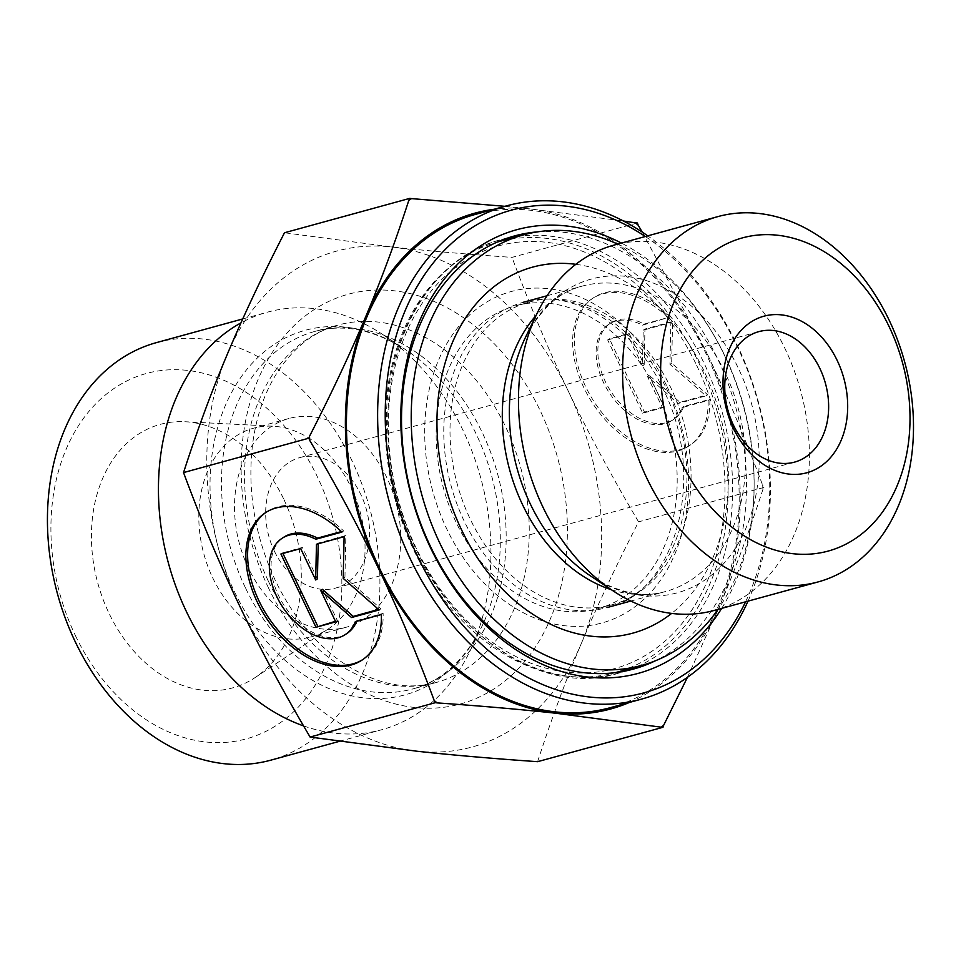<?xml version="1.0" encoding="UTF-8"?>
<svg xmlns="http://www.w3.org/2000/svg" width="961" height="961" viewBox="0 0 961 961"><rect width="100%" height="100%" fill="white"/><g stroke="black" fill="none" stroke-linecap="round" stroke-linejoin="round"><path stroke-width="0.72" stroke-dasharray="4.8 3.6" d="M670.394 316.89A88.112 56.867 -123.2 0 0 593.826 297.586A88.112 56.867 -123.2 0 0 594.547 402.443A88.112 56.867 -123.2 0 0 690.394 444.979A88.112 56.867 -123.2 0 0 709.843 399.332L683.776 406.479A57.576 37.155 56.8 0 1 673.661 419.44A57.576 37.155 56.8 0 1 611.028 391.644A57.576 37.155 56.8 0 1 610.559 323.124A57.576 37.155 56.8 0 1 644.326 324.037L670.394 316.89L642.597 325.166A57.576 37.155 -123.2 0 0 608.83 324.253A57.576 37.155 -123.2 0 0 609.298 392.773A57.576 37.155 -123.2 0 0 671.931 420.57A57.576 37.155 -123.2 0 0 682.046 407.62L708.113 400.461A88.112 56.867 56.8 0 1 688.665 446.12A88.112 56.867 56.8 0 1 592.817 403.572A88.112 56.867 56.8 0 1 592.096 298.715A88.112 56.867 56.8 0 1 668.664 318.019M709.843 399.332L708.113 400.461M644.326 324.037L642.597 325.166M683.776 406.479L682.046 407.62M607.664 339.942L627.413 334.524L642.441 365.913L643.209 330.188L670.85 322.596L669.949 364.303L705.927 395.884L678.274 403.464L647.45 376.412L662.477 407.8L642.729 413.23L607.664 339.942L609.394 338.801L644.459 412.089L664.207 406.671L649.18 375.27L680.004 402.335L707.656 394.755L671.679 363.162L672.58 321.467L644.939 329.046L644.17 364.784L629.143 333.383L609.394 338.801M629.143 333.383L627.413 334.524M644.17 364.784L642.441 365.913M644.939 329.046L643.209 330.188M672.58 321.467L670.85 322.596M671.679 363.162L669.949 364.303M707.656 394.755L705.927 395.884M680.004 402.335L678.274 403.464M649.18 375.27L647.45 376.412M664.207 406.671L662.477 407.8M644.459 412.089L642.729 413.23M381.373 614.523L383.103 613.394L357.036 620.542A57.576 37.155 56.8 0 1 356.735 621.287M341.912 532.082L343.642 530.94A88.112 56.867 -123.2 0 0 267.074 511.648A88.112 56.867 -123.2 0 0 266.221 512.225M362.777 659.594A88.112 56.867 -123.2 0 0 363.642 659.042A88.112 56.867 -123.2 0 0 383.103 613.394M355.306 621.683L357.036 620.542M346.909 633.503A57.576 37.155 56.8 0 1 284.276 605.706A57.576 37.155 56.8 0 1 283.807 537.187M341.371 531.565L343.642 530.94M335.461 621.287L337.467 620.734L322.44 589.333M335.737 621.863L337.467 620.734M378.61 609.442L380.904 608.818L344.939 577.225L345.84 535.529L318.187 543.109L318.175 543.77M379.175 609.947L380.904 608.818M343.209 578.366L344.939 577.225M344.11 536.658L345.84 535.529M316.457 544.25L318.187 543.109M317.418 578.846L302.391 547.446L282.642 552.863L282.918 553.452M300.661 548.587L302.391 547.446M280.912 554.004L282.642 552.863M537.667 231.853A224.574 167.935 -105.3 0 1 717.447 358.381A224.574 167.935 -105.3 0 1 655.378 660.784M721.675 608.385A229.991 171.983 74.7 0 0 724.366 355.162A229.991 171.983 74.7 0 0 621.431 243.073M645.336 236.514A250.28 187.167 -105.3 0 1 737.327 346.657A250.28 187.167 -105.3 0 1 745.58 601.826M748.006 601.154A255.698 191.203 74.7 0 0 737.315 345.335A255.698 191.203 74.7 0 0 647.75 235.853M610.487 707.632A255.698 191.203 74.7 0 0 706.131 353.888A255.698 191.203 74.7 0 0 475.154 214.471M714.071 610.463A189.401 141.639 74.7 0 0 784.921 348.435A189.401 141.639 74.7 0 0 613.827 245.163M762.902 489.473A295.604 221.054 74.7 0 0 762.698 485.341L763.935 487.455L762.902 489.473C749.628 530.364 735.285 569.08 719.861 605.61A257.043 192.224 74.7 0 0 707.056 353.456C726.372 393.71 744.919 437.675 762.698 485.341M504.885 206.315L530.016 208.909A257.043 192.224 74.7 0 0 494.146 209.27M629.479 702.419A257.043 192.224 74.7 0 0 719.861 605.61L687.463 677.313M642.236 232.094L706.996 353.324A257.043 192.224 74.7 0 0 530.016 208.909L623.449 221.018M637.371 222.988L512.009 257.38C466.71 254.245 426.516 250.761 391.427 246.941L284.492 232.754M537.619 761.677C551.085 720.041 565.633 680.688 581.273 643.642C596.817 606.607 615.917 566.017 638.572 521.847C611.34 475.803 587.964 432.354 568.468 391.487C548.875 350.657 530.052 305.958 512.009 257.38M763.935 487.455L638.572 521.847M274.414 551.206A67.642 50.585 74.7 0 0 335.509 588.096A67.642 50.585 74.7 0 0 360.819 494.507A67.642 50.585 74.7 0 0 299.712 457.628A67.642 50.585 74.7 0 0 274.414 551.206M239.998 606.691A257.043 192.224 -105.3 0 1 227.192 354.537A257.043 192.224 -105.3 0 1 391.427 246.941A257.043 192.224 -105.3 0 1 568.468 391.487A257.043 192.224 -105.3 0 1 581.273 643.642A257.043 192.224 -105.3 0 1 417.038 751.238A257.043 192.224 -105.3 0 1 240.058 606.823M351.053 487.287A108.233 80.94 -105.3 0 1 328.422 628.866A108.233 80.94 -105.3 0 1 310.571 637.023A108.233 80.94 -105.3 0 1 212.801 578.017A108.233 80.94 -105.3 0 1 253.284 428.282A108.233 80.94 -105.3 0 1 272.804 426.191A108.233 80.94 -105.3 0 1 351.053 487.287M283.615 498.867A136.642 102.178 74.7 0 0 184.824 421.723A136.642 102.178 74.7 0 0 109.073 613.406A136.642 102.178 74.7 0 0 255.049 677.601A136.642 102.178 74.7 0 0 283.615 498.867M248.491 568.215A108.233 80.94 -105.3 0 1 288.973 418.491A108.233 80.94 -105.3 0 1 395.668 501.438A108.233 80.94 -105.3 0 1 346.26 627.233A108.233 80.94 -105.3 0 1 248.491 568.215M303.568 725.903A216.465 161.868 74.7 0 0 381.961 729.663A216.465 161.868 74.7 0 0 469.713 651.642A216.465 161.868 74.7 0 0 382.67 334.476A216.465 161.868 74.7 0 0 267.398 312.169A216.465 161.868 74.7 0 0 240.947 322.896M156.391 342.633A216.465 161.868 -105.3 0 1 369.769 508.549A216.465 161.868 -105.3 0 1 270.954 760.127M75.378 635.521A189.401 141.639 74.7 0 0 326.836 662.561A189.401 141.639 74.7 0 0 186.83 370.333A189.401 141.639 74.7 0 0 75.378 635.521M661.552 370.61A156.931 117.35 -105.3 0 1 612.073 604.793A156.931 117.35 -105.3 0 1 457.364 484.5A156.931 117.35 -105.3 0 1 529.006 302.114A156.931 117.35 -105.3 0 1 661.552 370.61M647.69 374.418A156.931 117.35 -105.3 0 1 598.21 608.589A156.931 117.35 -105.3 0 1 443.514 488.308A156.931 117.35 -105.3 0 1 515.156 305.91A156.931 117.35 -105.3 0 1 647.69 374.418M575.819 264.311A189.737 141.892 -105.3 0 1 692.701 349.972A189.737 141.892 -105.3 0 1 671.619 613.406M617.731 244.094A223.228 166.926 -105.3 0 1 712.125 332.29A223.228 166.926 -105.3 0 1 717.987 609.394M686.142 339.425A223.228 166.926 -105.3 0 1 615.761 672.52A223.228 166.926 -105.3 0 1 395.704 501.426A223.228 166.926 -105.3 0 1 497.606 241.98A223.228 166.926 -105.3 0 1 686.142 339.425M636.975 666.694A224.574 167.935 74.7 0 0 703.584 362.177A224.574 167.935 74.7 0 0 518.82 236.166M507.696 238.028A224.574 167.935 74.7 0 0 500.717 239.733A224.574 167.935 74.7 0 0 398.19 500.741A224.574 167.935 74.7 0 0 619.581 672.868A224.574 167.935 74.7 0 0 626.452 670.778M696.665 365.396A219.168 163.899 -105.3 0 1 567.699 672.256A219.168 163.899 -105.3 0 1 405.686 334.104A219.168 163.899 -105.3 0 1 696.665 365.396M666.417 385.241A171.815 128.486 74.7 0 0 438.312 360.711A171.815 128.486 74.7 0 0 565.32 625.803A171.815 128.486 74.7 0 0 666.417 385.241M666.441 388.532A158.289 118.371 -105.3 0 1 607.232 607.52A158.289 118.371 -105.3 0 1 451.202 486.206A158.289 118.371 -105.3 0 1 523.457 302.234A158.289 118.371 -105.3 0 1 666.441 388.532M611.292 589.682A158.289 118.371 74.7 0 0 665.757 591.459A158.289 118.371 74.7 0 0 724.966 372.472A158.289 118.371 74.7 0 0 581.982 286.174A158.289 118.371 74.7 0 0 536.046 315.496M547.049 295.76L581.982 286.174C559.662 291.459 540.767 308.649 525.307 337.743A162.637 121.615 -105.3 0 1 738.144 367.799A162.637 121.615 -105.3 0 1 732.27 552.839A162.637 121.615 -105.3 0 1 590.691 576.035C618.848 593.165 643.87 598.307 665.757 591.459L630.824 601.045M268.575 588.108A212.405 158.829 -105.3 0 1 393.554 290.727A212.405 158.829 -105.3 0 1 550.569 618.428A212.405 158.829 -105.3 0 1 268.575 588.108M234.472 591.748A188.969 141.315 74.7 0 0 481.773 626.668A188.969 141.315 74.7 0 0 405.794 349.792A188.969 141.315 74.7 0 0 241.295 376.748A188.969 141.315 74.7 0 0 234.472 591.748M245.451 587.856A185.341 138.6 -105.3 0 1 314.788 331.437A185.341 138.6 -105.3 0 1 497.486 473.497A185.341 138.6 -105.3 0 1 412.882 688.917A185.341 138.6 -105.3 0 1 245.451 587.856M268.527 581.525A185.341 138.6 74.7 0 0 435.958 682.574A185.341 138.6 74.7 0 0 520.562 467.166A185.341 138.6 74.7 0 0 337.864 325.106A185.341 138.6 74.7 0 0 268.527 581.525M593.826 297.586L592.096 298.715M690.394 444.979L688.665 446.12M610.559 323.124L608.83 324.253M673.661 419.44L671.931 420.57M361.913 660.183L363.642 659.042M265.344 512.778L267.074 511.648M514.579 235.925L500.717 239.733C432.234 257.188 384.28 336.434 386.394 427.513C383.715 571.663 512.477 708.101 619.581 672.868L633.443 669.072M607.232 607.52C674.442 594.126 708.485 477.365 662.886 388.712C632.59 323.461 570.366 287.639 523.457 302.234M335.509 588.096L794.591 462.109M299.712 457.628L758.794 331.641M272.804 426.191L184.824 421.723M328.422 628.866L255.049 677.601M288.973 418.491L253.284 428.282M346.26 627.233L310.571 637.023M469.713 651.642L481.773 626.668C464.716 660.267 441.748 681.013 412.882 688.917L435.958 682.574C405.254 690.839 373.457 683.715 340.566 661.216C314.091 642.224 292.444 615.545 275.651 581.165C254.521 535.745 246.917 489.485 252.827 442.42C256.239 418.191 263.158 396.893 273.573 378.55C290.378 350.02 311.808 332.206 337.864 325.106L314.788 331.437C343.642 323.497 373.973 329.611 405.794 349.792L382.67 334.476M339.137 741.412L381.961 729.663M242.737 318.944L267.398 312.169M529.006 302.114L515.156 305.91M612.073 604.793L598.21 608.589"/><path stroke-width="1.44" d="M381.373 614.523A88.112 56.867 56.8 0 1 361.913 660.183A88.112 56.867 56.8 0 1 266.065 617.635A88.112 56.867 56.8 0 1 265.344 512.778A88.112 56.867 56.8 0 1 341.912 532.082L315.845 539.229A57.576 37.155 -123.2 0 0 282.078 538.316A57.576 37.155 -123.2 0 0 282.546 606.835A57.576 37.155 -123.2 0 0 345.179 634.632A57.576 37.155 -123.2 0 0 355.306 621.683L381.373 614.523M266.221 512.225A88.112 56.867 -123.2 0 0 267.795 616.506A88.112 56.867 -123.2 0 0 362.777 659.594M356.735 621.287A57.576 37.155 56.8 0 1 346.909 633.503L345.179 634.632M282.078 538.316L283.807 537.187A57.576 37.155 56.8 0 1 317.574 538.1L341.371 531.565M315.845 539.229L317.574 538.1M315.989 627.281L280.912 554.004L300.661 548.587L315.688 579.976L316.457 544.25L344.11 536.658L343.209 578.366L379.175 609.947L351.534 617.527L320.71 590.462L335.737 621.863L315.989 627.281L335.461 621.287M320.71 590.462L322.44 589.333L353.264 616.397L378.61 609.442M351.534 617.527L353.264 616.397M318.175 543.77L317.418 578.846L315.688 579.976M282.918 553.452L317.719 626.152M655.378 660.784A224.574 167.935 -105.3 0 1 633.443 669.072A224.574 167.935 -105.3 0 1 412.053 496.945A224.574 167.935 -105.3 0 1 514.579 235.925A224.574 167.935 -105.3 0 1 537.667 231.853M621.431 243.073A229.991 171.983 74.7 0 0 412.942 338.608A229.991 171.983 74.7 0 0 493.642 632.65A229.991 171.983 74.7 0 0 721.675 608.385M745.58 601.826A250.28 187.167 -105.3 0 1 492.464 653.876A250.28 187.167 -105.3 0 1 401.097 320.938A250.28 187.167 -105.3 0 1 645.336 236.514M647.75 235.853A255.698 191.203 74.7 0 0 506.339 205.918A255.698 191.203 74.7 0 0 389.613 503.096A255.698 191.203 74.7 0 0 641.672 699.079A255.698 191.203 74.7 0 0 748.006 601.154M506.339 205.918L475.154 214.471A255.698 191.203 74.7 0 0 358.429 511.66A255.698 191.203 74.7 0 0 610.487 707.632L641.672 699.079M717.915 216.597L613.827 245.163A189.401 141.639 74.7 0 0 537.055 313.43A189.401 141.639 74.7 0 0 613.202 590.943A189.401 141.639 74.7 0 0 714.071 610.463L818.159 581.91A189.401 141.639 74.7 0 0 889.009 319.869A189.401 141.639 74.7 0 0 717.915 216.597A189.401 141.639 74.7 0 0 631.449 436.738A189.401 141.639 74.7 0 0 818.159 581.91M889.045 326.464A162.349 121.398 -105.3 0 1 793.522 553.764A162.349 121.398 -105.3 0 1 673.505 303.28A162.349 121.398 -105.3 0 1 889.045 326.464M837.199 360.483A81.168 60.699 74.7 0 0 729.435 348.891A81.168 60.699 74.7 0 0 789.437 474.133A81.168 60.699 74.7 0 0 837.199 360.483M308.889 438.18L309.514 436.27A295.604 221.054 74.7 0 0 309.718 440.402L308.889 438.18L183.539 472.584C201.582 521.15 220.393 565.849 239.998 606.691L240.058 606.823C259.542 647.63 282.882 691.043 310.103 737.051L417.038 751.238C452.126 755.058 492.32 758.541 537.619 761.677L662.982 727.285L660.916 727.141A295.604 221.054 74.7 0 0 663.607 725.375L662.982 727.285M409.854 198.35L411.5 198.603A295.604 221.054 74.7 0 0 408.809 200.369L409.854 198.35L284.492 232.754C261.836 276.912 242.737 317.514 227.192 354.537C211.552 391.595 196.993 430.936 183.539 472.584M637.371 222.988L638.2 225.21A295.604 221.054 74.7 0 0 635.293 222.844L637.371 222.988M435.465 702.647L434.216 700.533A295.604 221.054 74.7 0 0 437.123 702.899L435.465 702.647L310.103 737.051M494.146 209.27A257.043 192.224 74.7 0 0 365.781 316.505C381.193 279.975 395.536 241.259 408.809 200.369M411.5 198.603L504.885 206.315M660.916 727.141L555.626 713.206A257.043 192.224 74.7 0 0 629.479 702.419M687.463 677.313L663.607 725.375M623.449 221.018L635.293 222.844M638.2 225.21L642.236 232.094M309.514 436.27C331.701 392.929 350.453 353.011 365.781 316.505A257.043 192.224 74.7 0 0 378.586 568.648C359.354 528.37 336.41 485.617 309.718 440.402M434.216 700.533C416.449 652.867 397.902 608.914 378.586 568.648A257.043 192.224 74.7 0 0 555.626 713.206C521.03 709.446 481.533 706.011 437.123 702.899M819.901 368.531A67.642 50.585 -105.3 0 1 794.591 462.109A67.642 50.585 -105.3 0 1 727.909 410.263A67.642 50.585 -105.3 0 1 758.794 331.641A67.642 50.585 -105.3 0 1 819.901 368.531M240.947 322.896A216.465 161.868 74.7 0 0 186.434 611.64A216.465 161.868 74.7 0 0 303.568 725.903M339.137 741.412L270.954 760.127A216.465 161.868 -105.3 0 1 75.414 642.104A216.465 161.868 -105.3 0 1 156.391 342.633L242.737 318.944M671.619 613.406A189.737 141.892 -105.3 0 1 445.844 487.671A189.737 141.892 -105.3 0 1 575.819 264.311M717.987 609.394A223.228 166.926 -105.3 0 1 641.744 665.384A223.228 166.926 -105.3 0 1 421.687 494.302A223.228 166.926 -105.3 0 1 523.589 234.856A223.228 166.926 -105.3 0 1 617.731 244.094M518.82 236.166A224.574 167.935 74.7 0 0 507.696 238.028M626.452 670.778A224.574 167.935 74.7 0 0 636.975 666.694M536.046 315.496A158.289 118.371 74.7 0 0 509.726 470.133A158.289 118.371 74.7 0 0 611.292 589.682M613.202 590.943L590.691 576.035A162.637 121.615 -105.3 0 1 525.307 337.743L537.055 313.43M547.049 295.76L523.457 302.234M630.824 601.045L607.232 607.52M523.589 234.856L497.606 241.98M641.744 665.384L615.761 672.52"/></g></svg>

